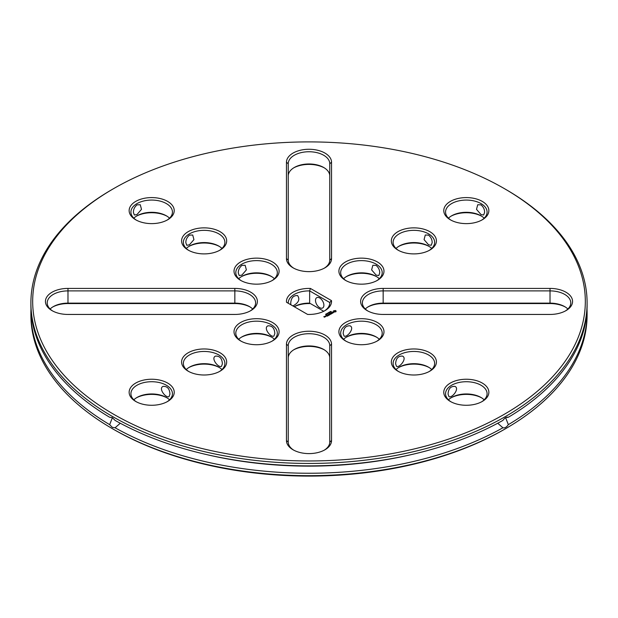 <?xml version="1.0" encoding="UTF-8"?>
<svg xmlns="http://www.w3.org/2000/svg" width="618" height="618" viewBox="0 0 618 618"><rect width="100%" height="100%" fill="white"/><g stroke="black" fill="none" stroke-linecap="round" stroke-linejoin="round"><path stroke-width="0.93" d="M113.612 414.238A276.323 159.529 180 0 1 113.612 188.629A276.323 159.529 180 0 1 504.388 188.629A276.323 159.529 180 0 1 504.388 414.238A276.323 159.529 180 0 1 113.612 414.238M482.256 201.398A22.542 13.017 0 0 0 450.375 201.398A22.542 13.017 0 0 0 450.375 219.807A22.542 13.017 0 0 0 482.256 219.807A22.542 13.017 0 0 0 482.256 201.398M429.819 231.673A22.542 13.017 0 0 0 397.938 231.673A22.542 13.017 0 0 0 397.938 250.081A22.542 13.017 0 0 0 429.819 250.081A22.542 13.017 0 0 0 429.819 231.673M550.02 288.413L383.16 288.413A22.542 13.017 0 0 0 362.333 296.447A22.542 13.017 0 0 0 367.216 310.638A22.542 13.017 0 0 0 383.16 314.446L550.02 314.446A22.542 13.017 0 0 0 565.964 310.638A22.542 13.017 0 0 0 570.847 296.447A22.542 13.017 0 0 0 550.02 288.413L550.02 290.893L383.16 290.893A20.765 11.989 0 0 0 362.395 302.882A20.765 11.989 0 0 0 367.872 311.001M377.382 261.955A22.542 13.017 0 0 0 345.501 261.955A22.542 13.017 0 0 0 345.501 280.356A22.542 13.017 0 0 0 377.382 280.356A22.542 13.017 0 0 0 377.382 261.955M335.929 311.758L336.061 310.931L335.319 310.506L333.372 310.931L334.114 312.059L335.929 311.758M333.488 312.654L333.264 312.214L332.113 312.384L332.685 311.943L331.912 312.414L333.488 312.654M332.739 313.017L331.202 312.646L332.16 313.272L331.843 313.527L332.739 313.087M331.039 314.068L331.673 313.627L330.653 313.032L329.888 313.403L331.101 313.442L331.48 313.666L331.039 314.068M330.607 311.518L331.294 311.518L330.607 311.518M330.367 311.912L330.344 311.503L330.869 311.804L330.367 311.912M330.313 311.851L330.784 311.851M329.502 311.982L330.429 312.059L329.502 311.982M328.961 312.901L328.954 312.299L329.618 312.523L328.699 312.546M482.256 401.461L482.256 401.461A22.542 13.017 0 0 0 482.256 383.052A22.542 13.017 0 0 0 450.375 383.052A22.542 13.017 0 0 0 450.375 401.461A22.542 13.017 0 0 0 482.256 401.461M429.819 371.186L429.819 371.186A22.542 13.017 0 0 0 429.819 352.778A22.542 13.017 0 0 0 397.938 352.778A22.542 13.017 0 0 0 397.938 371.186A22.542 13.017 0 0 0 429.819 371.186M377.382 340.912L377.382 340.912A22.542 13.017 0 0 0 377.382 322.503A22.542 13.017 0 0 0 345.501 322.503A22.542 13.017 0 0 0 345.501 340.912A22.542 13.017 0 0 0 377.382 340.912M331.542 440.58L331.542 344.249A22.542 13.017 0 0 0 309 331.233A22.542 13.017 0 0 0 286.458 344.249L286.458 440.58A22.542 13.017 0 0 0 293.056 449.788A22.542 13.017 0 0 0 324.944 449.788A22.542 13.017 0 0 0 331.542 440.58L329.765 442.032L329.765 345.701A20.765 11.989 0 0 0 309 333.712A20.765 11.989 0 0 0 288.235 345.701L288.235 442.032A20.765 11.989 0 0 0 293.712 450.151M329.773 314.801L329.518 314.129L329.773 314.801L328.66 314.238M328.745 314.137L329.533 314.593L329.332 314.021L330.313 314.137L329.525 313.612L330.676 314.276L329.518 314.129M328.614 315.396L329.379 315.026L328.228 314.361L328.676 314.693L328.228 315.026L329.185 314.987L328.614 315.319M328.282 315.582L327.262 314.917L328.282 315.582M328.104 312.963L328.39 312.662L328.791 312.963L328.166 312.994M327.401 313.195L328.367 313.249L327.401 313.195M326.798 313.705L327.416 313.805L327.076 313.55M326.335 313.975L326.953 314.075L326.613 313.813M326.335 313.874L327.03 314.052M325.779 314.137L326.621 314.23L325.779 314.137M327.239 316.184L328.003 315.744L326.984 315.149L326.219 315.52L327.432 315.559L327.818 315.783L327.246 316.115M325.13 316.153L326.142 316.308L325.13 316.223L325.501 315.937M325.4 316.663L324.883 316.292L324.944 316.833L325.4 316.663M325.763 314.662L325.624 314.222L326.204 314.5L325.763 314.662M324.581 317.204L324.96 316.91L323.963 316.771L324.388 316.578L323.77 316.733L324.581 317.204M286.458 162.279L286.458 258.618A22.542 13.017 0 0 0 293.056 267.818A22.542 13.017 0 0 0 324.944 267.818A22.542 13.017 0 0 0 331.542 258.618L331.542 162.279A22.542 13.017 0 0 0 309 149.262A22.542 13.017 0 0 0 286.458 162.279L288.235 163.731L288.235 260.07A20.765 11.989 0 0 0 293.712 268.181M240.618 261.955A22.542 13.017 0 0 0 240.618 280.356A22.542 13.017 0 0 0 272.499 280.356A22.542 13.017 0 0 0 272.499 261.955A22.542 13.017 0 0 0 240.618 261.955M188.181 231.673A22.542 13.017 0 0 0 188.181 250.081A22.542 13.017 0 0 0 220.062 250.081A22.542 13.017 0 0 0 220.062 231.673A22.542 13.017 0 0 0 188.181 231.673M135.744 201.398A22.542 13.017 0 0 0 135.744 219.807A22.542 13.017 0 0 0 167.625 219.807A22.542 13.017 0 0 0 167.625 201.398A22.542 13.017 0 0 0 135.744 201.398M310.414 288.444A22.542 13.017 180 0 0 286.497 302.248L307.586 314.423A22.542 13.017 180 0 0 324.944 310.638A22.542 13.017 180 0 0 331.503 300.618L310.414 288.444L309.641 290.9L329.757 302.511A20.765 11.989 180 0 1 329.765 302.882A20.765 11.989 180 0 1 324.288 311.001M240.618 340.912A22.542 13.017 0 0 0 272.499 340.912A22.542 13.017 0 0 0 272.499 322.503A22.542 13.017 0 0 0 240.618 322.503A22.542 13.017 0 0 0 240.618 340.912L240.618 340.912M67.98 314.446L234.84 314.446A22.542 13.017 0 0 0 250.784 310.638A22.542 13.017 0 0 0 255.667 296.447A22.542 13.017 0 0 0 234.84 288.413L67.98 288.413A22.542 13.017 0 0 0 47.153 296.447A22.542 13.017 0 0 0 52.036 310.638A22.542 13.017 0 0 0 67.98 314.446M188.181 371.186A22.542 13.017 0 0 0 220.062 371.186A22.542 13.017 0 0 0 220.062 352.778A22.542 13.017 0 0 0 188.181 352.778A22.542 13.017 0 0 0 188.181 371.186L188.181 371.186M135.744 401.461A22.542 13.017 0 0 0 167.625 401.461A22.542 13.017 0 0 0 167.625 383.052A22.542 13.017 0 0 0 135.744 383.052A22.542 13.017 0 0 0 135.744 401.461L135.744 401.461M504.388 188.629L505.648 189.355A278.1 160.556 180 0 1 587.1 302.882A278.1 160.556 180 0 1 415.427 451.225A278.1 160.556 180 0 1 112.352 416.416A278.1 160.556 180 0 1 30.9 302.882A278.1 160.556 180 0 1 112.352 189.355L113.612 188.629M481.607 220.17A20.765 11.989 0 0 0 487.084 212.059A20.765 11.989 0 0 0 480.997 203.585A20.765 11.989 0 0 0 458.371 200.981A20.765 11.989 0 0 0 445.555 212.059A20.765 11.989 0 0 0 451.032 220.17M429.162 250.444A20.765 11.989 0 0 0 434.639 242.333A20.765 11.989 0 0 0 428.56 233.859A20.765 11.989 0 0 0 405.933 231.256A20.765 11.989 0 0 0 393.11 242.333A20.765 11.989 0 0 0 398.595 250.444M565.308 311.001A20.765 11.989 0 0 0 570.785 302.882A20.765 11.989 0 0 0 550.02 290.893L550.02 303.129L383.16 303.129A20.765 11.989 0 0 0 368.475 306.636A20.765 11.989 0 0 0 365.3 309M376.725 280.719A20.765 11.989 0 0 0 382.202 272.608A20.765 11.989 0 0 0 376.123 264.133A20.765 11.989 0 0 0 353.496 261.53A20.765 11.989 0 0 0 340.672 272.608A20.765 11.989 0 0 0 346.15 280.719M336.014 311.673L335.891 311.279M336.014 310.985L333.411 310.985M333.565 312.484L332.113 312.384M332.708 312.044L331.943 312.43M332.7 313.11L331.248 312.739M331.673 313.627L330.653 313.133L329.927 313.481M331.48 313.666L330.947 314.068M330.97 313.372L330.568 313.697M481.607 401.824A20.765 11.989 0 0 0 487.084 393.712A20.765 11.989 0 0 0 466.32 381.723A20.765 11.989 0 0 0 445.555 393.712A20.765 11.989 0 0 0 451.032 401.824M429.162 371.549A20.765 11.989 0 0 0 434.639 363.438A20.765 11.989 0 0 0 413.875 351.449A20.765 11.989 0 0 0 393.11 363.438A20.765 11.989 0 0 0 398.595 371.549M376.725 341.275A20.765 11.989 0 0 0 382.202 333.156A20.765 11.989 0 0 0 361.437 321.175A20.765 11.989 0 0 0 340.672 333.156A20.765 11.989 0 0 0 346.15 341.275M324.288 450.151A20.765 11.989 0 0 0 329.765 442.032M329.533 314.593L328.745 314.238M330.645 314.284L329.572 313.712M330.313 314.137L329.417 314.106M329.185 314.987L328.652 315.396M329.355 315.041L328.266 314.462M328.676 314.693L328.266 315.026M328.367 315.582L327.301 315.018M327.818 315.783L327.285 316.184M328.003 315.744L326.984 315.25L326.258 315.597M327.308 315.489L326.899 315.813M326.119 316.316L325.624 316.03M325.485 316.663L324.921 316.385M325.624 314.222L325.817 314.693M324.937 316.995L323.963 316.771M324.288 268.181A20.765 11.989 0 0 0 329.765 260.07L329.765 163.731A20.765 11.989 0 0 0 309 151.742A20.765 11.989 0 0 0 288.235 163.731M271.85 280.719A20.765 11.989 0 0 0 277.327 272.608A20.765 11.989 0 0 0 264.504 261.53A20.765 11.989 0 0 0 241.877 264.133A20.765 11.989 0 0 0 235.798 272.608A20.765 11.989 0 0 0 241.275 280.719M219.405 250.444A20.765 11.989 0 0 0 224.89 242.333A20.765 11.989 0 0 0 212.067 231.256A20.765 11.989 0 0 0 189.44 233.859A20.765 11.989 0 0 0 183.361 242.333A20.765 11.989 0 0 0 188.838 250.444M166.968 220.17A20.765 11.989 0 0 0 172.445 212.059A20.765 11.989 0 0 0 159.629 200.981A20.765 11.989 0 0 0 137.003 203.585A20.765 11.989 0 0 0 130.916 212.059A20.765 11.989 0 0 0 136.393 220.17M331.503 300.618L329.757 302.511L329.757 303.253M288.243 303.253A20.765 11.989 180 0 1 288.235 302.882A20.765 11.989 180 0 1 309.641 290.9L309.641 303.137A20.765 11.989 0 0 0 294.315 306.636A20.765 11.989 0 0 0 294.214 306.698M271.85 341.275A20.765 11.989 0 0 0 277.327 333.156A20.765 11.989 0 0 0 256.563 321.175A20.765 11.989 0 0 0 235.798 333.156A20.765 11.989 0 0 0 241.275 341.275M250.128 311.001A20.765 11.989 0 0 0 255.605 302.882A20.765 11.989 0 0 0 234.84 290.893L67.98 290.893A20.765 11.989 0 0 0 47.215 302.882A20.765 11.989 0 0 0 52.692 311.001M219.405 371.549A20.765 11.989 0 0 0 224.89 363.438A20.765 11.989 0 0 0 204.125 351.449A20.765 11.989 0 0 0 183.361 363.438A20.765 11.989 0 0 0 188.838 371.549M166.968 401.824A20.765 11.989 0 0 0 172.445 393.712A20.765 11.989 0 0 0 151.68 381.723A20.765 11.989 0 0 0 130.916 393.712A20.765 11.989 0 0 0 136.393 401.824M587.1 302.882L587.1 305.307A278.1 160.556 180 0 1 508.344 417.258C506.559 416.81 504.751 417.853 502.913 420.394A278.1 160.556 180 0 1 413.063 454.199A278.1 160.556 180 0 1 204.937 454.199A278.1 160.556 180 0 1 115.087 420.394L112.352 417.691L109.656 417.258A278.1 160.556 180 0 1 30.9 305.307L30.9 302.882M484.18 218.177A20.765 11.989 0 0 0 480.997 215.813A20.765 11.989 0 0 0 451.634 215.813A20.765 11.989 0 0 0 448.459 218.177M480.997 214.539L483.662 215.01L484.582 212.468C484.69 209.587 483.492 207.045 480.997 204.852L477.729 204.736L476.501 209.34L480.997 214.539M431.735 248.451A20.765 11.989 0 0 0 428.56 246.088A20.765 11.989 0 0 0 399.197 246.088A20.765 11.989 0 0 0 396.022 248.451M428.56 244.813L431.225 245.284L432.144 242.75C432.245 239.861 431.055 237.327 428.56 235.126L425.292 235.01L424.064 239.614L428.56 244.813M567.88 309A20.765 11.989 0 0 0 564.705 306.636A20.765 11.989 0 0 0 550.02 303.129L550.02 303.554L383.16 303.554A22.542 13.017 0 0 0 367.872 306.999M379.297 278.726A20.765 11.989 0 0 0 376.123 276.362A20.765 11.989 0 0 0 346.752 276.362A20.765 11.989 0 0 0 343.577 278.726M376.123 275.095L378.788 275.558L379.707 273.025C379.807 270.136 378.61 267.602 376.123 265.4L372.855 265.284L371.627 269.896L376.123 275.095M335.226 311.673L334.199 311.673L334.199 310.985L335.389 311.124L334.987 311.766M484.18 399.823A20.765 11.989 0 0 0 480.997 397.467A20.765 11.989 0 0 0 451.634 397.467A20.765 11.989 0 0 0 448.459 399.823M448.05 394.122C448.382 388.73 450.669 386.15 454.902 386.389C459.892 388.313 452.26 398.255 448.969 396.663L448.05 394.122M431.735 369.549A20.765 11.989 0 0 0 428.56 367.192A20.765 11.989 0 0 0 399.197 367.192A20.765 11.989 0 0 0 396.022 369.549M395.613 363.847C395.945 358.455 398.231 355.875 402.465 356.107C407.455 358.038 399.823 367.973 396.532 366.389L395.613 363.847M379.297 339.274A20.765 11.989 0 0 0 376.123 336.91A20.765 11.989 0 0 0 346.752 336.91A20.765 11.989 0 0 0 343.577 339.274M343.175 333.573C343.508 328.181 345.794 325.601 350.027 325.833C355.01 327.764 347.386 337.698 344.095 336.115L343.175 333.573M329.765 357.93A20.765 11.989 0 0 0 323.685 349.456A20.765 11.989 0 0 0 294.315 349.456A20.765 11.989 0 0 0 288.235 357.93M326.945 313.658L327.393 313.789M326.482 313.921L326.93 314.052M325.949 316.37L325.315 316.184L325.949 316.37M324.774 317.049L324.334 316.988L324.774 317.049M329.765 175.968A20.765 11.989 0 0 0 323.685 167.486A20.765 11.989 0 0 0 294.315 167.486A20.765 11.989 0 0 0 288.235 175.968M274.423 278.726A20.765 11.989 0 0 0 271.248 276.362A20.765 11.989 0 0 0 241.877 276.362L241.877 276.362A20.765 11.989 0 0 0 238.702 278.726M241.877 265.4L245.145 265.284L246.373 269.896L241.877 275.095L239.212 275.558L238.293 273.025C238.193 270.136 239.39 267.602 241.877 265.4M221.978 248.451A20.765 11.989 0 0 0 218.803 246.088A20.765 11.989 0 0 0 189.44 246.088L189.44 246.088A20.765 11.989 0 0 0 186.265 248.451M189.44 235.126L192.708 235.01L193.936 239.614L189.44 244.813L186.775 245.284L185.856 242.75C185.755 239.861 186.945 237.327 189.44 235.126M169.541 218.177A20.765 11.989 0 0 0 166.366 215.813A20.765 11.989 0 0 0 137.003 215.813L137.003 215.813A20.765 11.989 0 0 0 133.82 218.177M137.003 204.852L140.271 204.736L141.499 209.34L137.003 214.539L134.338 215.01L133.418 212.468C133.31 209.587 134.508 207.045 137.003 204.852M323.747 311.279L310.414 303.577A22.542 13.017 0 0 0 294.253 306.721M323.894 305.246A5.933 3.422 -120 0 0 321.306 299.274A5.933 3.422 -120 0 0 316.733 297.683A5.933 3.422 -120 0 0 316.733 304.535A5.933 3.422 -120 0 0 322.666 307.965A5.933 3.422 -120 0 0 323.894 305.246M290.923 304.798L290.73 303.299C291.047 297.93 293.334 295.35 297.582 295.558C300.186 299.382 298.625 302.843 292.917 305.949M274.423 339.274A20.765 11.989 0 0 0 271.248 336.91A20.765 11.989 0 0 0 241.877 336.91A20.765 11.989 0 0 0 238.702 339.274M274.825 333.573C274.508 328.197 272.221 325.616 267.973 325.833C262.99 327.756 270.614 337.698 273.905 336.115L274.825 333.573M252.7 309A20.765 11.989 0 0 0 249.525 306.636A20.765 11.989 0 0 0 234.84 303.129L67.98 303.129A20.765 11.989 0 0 0 53.295 306.636A20.765 11.989 0 0 0 50.12 309M221.978 369.549A20.765 11.989 0 0 0 218.803 367.192A20.765 11.989 0 0 0 189.44 367.192A20.765 11.989 0 0 0 186.265 369.549M222.387 363.847C222.063 358.471 219.784 355.891 215.535 356.107C210.553 358.031 218.177 367.98 221.468 366.389L222.387 363.847M169.541 399.823A20.765 11.989 0 0 0 166.366 397.467A20.765 11.989 0 0 0 137.003 397.467A20.765 11.989 0 0 0 133.82 399.823M169.95 394.122C169.626 388.745 167.347 386.165 163.098 386.389C158.108 388.305 165.732 398.255 169.031 396.663L169.95 394.122M109.656 417.258L112.399 417.66L109.656 424.651L112.352 427.378L115.087 427.78L120.271 423.23M413.063 454.199L410.839 454.717A272.167 157.134 180 0 1 207.161 454.717L204.937 454.199M508.344 417.258L505.601 417.66L508.344 424.651C506.551 427.223 504.744 428.266 502.913 427.78L497.729 423.23M481.607 216.176A22.542 13.017 0 0 0 451.032 216.176M429.162 246.451A22.542 13.017 0 0 0 398.595 246.451M565.308 306.999A22.542 13.017 0 0 0 550.02 303.554M376.725 276.725A22.542 13.017 0 0 0 346.15 276.725M481.607 397.83A22.542 13.017 0 0 0 451.032 397.83M429.162 367.555A22.542 13.017 0 0 0 398.595 367.555M376.725 337.281A22.542 13.017 0 0 0 346.15 337.281M324.288 349.819A22.542 13.017 0 0 0 293.712 349.819M327.393 313.689L326.883 313.565M325.709 316.408L325.315 316.184M324.288 167.849A22.542 13.017 0 0 0 293.712 167.849M271.85 276.725A22.542 13.017 0 0 0 241.275 276.725M219.405 246.451A22.542 13.017 0 0 0 188.838 246.451M166.968 216.176A22.542 13.017 0 0 0 136.393 216.176M271.85 337.281A22.542 13.017 0 0 0 241.275 337.281M250.128 306.999A22.542 13.017 0 0 0 234.84 303.554L67.98 303.554A22.542 13.017 0 0 0 52.692 306.999M219.405 367.555A22.542 13.017 0 0 0 188.838 367.555M166.968 397.83A22.542 13.017 0 0 0 136.393 397.83M502.913 427.78A278.1 160.556 180 0 1 115.087 427.78M109.656 424.651A278.1 160.556 180 0 1 30.9 312.693A278.1 160.556 180 0 1 30.977 309M587.023 309A278.1 160.556 180 0 1 587.1 312.693L587.1 315.118A278.1 160.556 180 0 1 505.648 428.645A278.1 160.556 180 0 1 112.352 428.645L112.352 428.645A278.1 160.556 180 0 1 30.9 315.118L30.9 312.693M587.1 312.693A278.1 160.556 180 0 1 508.344 424.651M113.612 429.379A276.323 159.529 180 0 1 113.612 429.371A276.323 159.529 180 0 1 113.604 429.371L112.352 428.645L113.612 429.379A276.323 159.529 180 0 0 504.388 429.371L505.648 428.645M383.16 303.554L383.16 288.413M329.765 345.701L331.542 344.249M288.235 442.032L286.458 440.58M288.235 345.701L286.458 344.249M288.235 260.07L286.458 258.618M329.765 163.731L331.542 162.279M329.765 260.07L331.542 258.618M67.98 303.554L67.98 288.413M234.84 303.554L234.84 288.413"/></g></svg>

